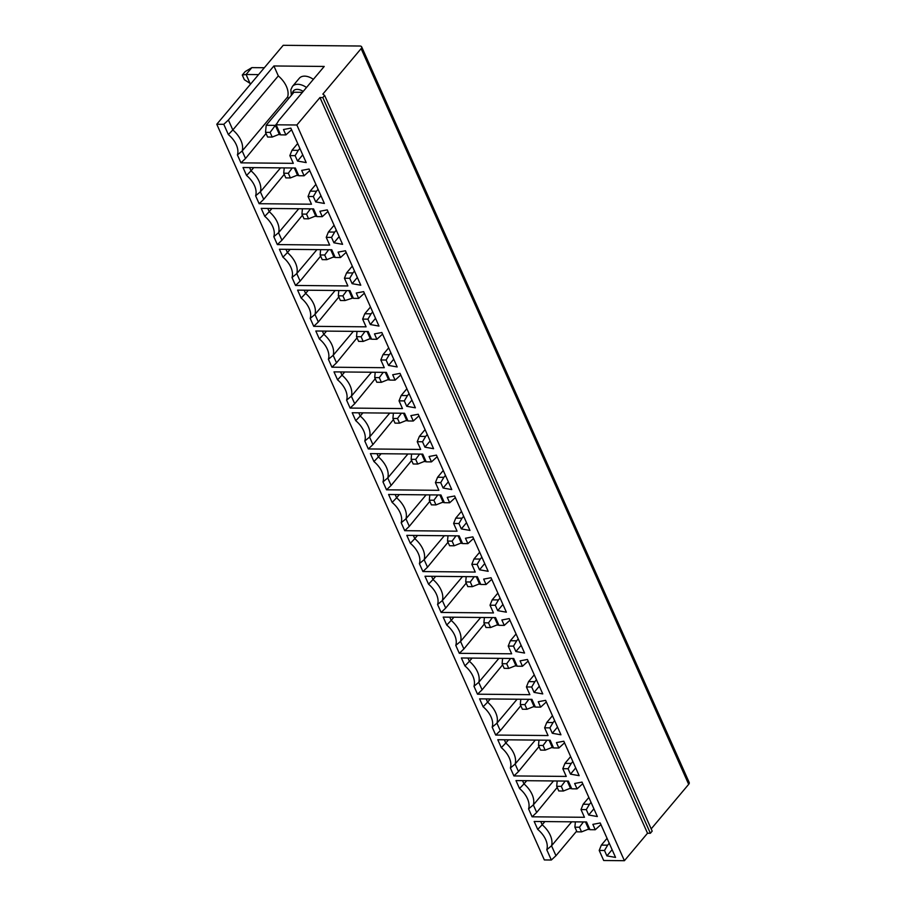 <?xml version="1.0" encoding="UTF-8"?>
<svg xmlns="http://www.w3.org/2000/svg" width="906" height="906" viewBox="0 0 906 906"><rect width="100%" height="100%" fill="white"/><g stroke="black" fill="none" stroke-linecap="round" stroke-linejoin="round"><path stroke-width="1.36" d="M346.828 290.6L342.898 295.877L338.323 295.832L338.81 290.52M338.323 295.832L340.407 300.509L344.982 300.554L342.898 295.877M348.901 290.622L352.275 298.199L352.966 297.372M344.982 300.554L352.275 298.199M370.486 306.998L364.778 313.77L371.075 313.827L372.683 311.924M364.359 293.238L358.685 298.402L353.408 298.357L349.965 290.622L297.61 290.135L301.154 298.074L305.616 293.442A21.733 13.771 40.1 0 1 314.971 314.461L318.323 321.981L313.736 326.33L310.203 318.391L314.971 314.461L335.141 290.486M375.537 318.346L370.328 324.541L367.927 319.15L371.075 313.827M364.778 313.77L362.638 319.105L366.081 326.828L313.736 326.33M367.927 319.15L362.638 319.105M370.328 324.541L378.98 326.081L363.646 291.63L356.285 293.012L358.685 298.402M304.167 290.192L305.616 293.442L308.312 290.237M338.833 296.987L318.323 321.981M223.782 124.303L228.403 120.022L232.819 129.954L228.357 134.586L223.782 124.303L216.783 124.247L283.216 45.3L359.852 46.025A4.349 2.05 156 0 1 361.653 46.829A4.349 2.05 156 0 1 361.12 48.63L322.853 94.111L324.631 95.424L322.819 97.565L319.965 97.542L296.862 124.994L276.137 124.802L278.731 120.498L324.223 66.444L273.895 65.968L278.312 75.9L232.819 129.954A21.733 13.771 40.1 0 1 242.185 150.974L245.526 158.493L240.939 162.842L237.406 154.903A20.464 12.956 -139.9 0 0 228.357 134.586M228.403 120.022L273.895 65.968M297.689 143.51L291.992 150.283L289.852 155.606L295.13 155.662L297.53 161.053L306.194 162.593L290.849 128.142L283.499 129.524L285.9 134.915L291.573 129.751M276.137 124.802L280.611 134.869L285.9 134.915M278.312 75.9A21.733 13.771 40.1 0 1 287.666 96.919L288.493 98.754M313.363 79.354A13.046 8.256 -139.9 0 0 299.32 78.256L292.457 86.41A13.046 8.256 40.1 0 1 297.757 84.292A13.046 8.256 40.1 0 1 306.5 87.508M287.666 96.919L242.185 150.974L237.406 154.903M264.337 67.735L251.845 67.622L246.07 74.485L258.561 74.609M302.457 92.321L293.974 92.242L266.183 125.277L275.333 125.368L276.987 123.397M272.196 137.066L270.113 132.389L265.537 132.344L267.621 137.021L272.196 137.066L280.18 133.884M250.237 83.828L246.07 74.485L242.276 75.051L244.348 79.717L250.792 83.828M242.276 75.051L245.164 71.608L251.845 67.622M270.113 132.389L275.333 125.368L279.49 134.7M265.537 132.344L266.183 125.277M289.852 155.606L293.295 163.34L240.939 162.842M295.13 155.662L298.278 150.339L291.992 150.283M302.751 154.858L297.53 161.053M299.886 148.437L298.278 150.339M266.047 133.488L245.526 158.493M249.58 167.576L251.019 170.826L246.557 175.458L243.023 167.519L295.367 168.006L298.81 175.741L304.099 175.787L309.761 170.622M253.725 167.621L251.019 170.826A21.733 13.771 40.1 0 1 260.384 191.846L263.725 199.365L284.246 174.371M320.939 195.73L315.73 201.925L324.382 203.465L309.048 169.014L301.687 170.396L304.099 175.787M280.554 167.87L260.384 191.846L255.605 195.775A20.464 12.956 -139.9 0 0 246.557 175.458M290.396 177.938L288.312 173.261L283.737 173.216L285.82 177.893L290.396 177.938L298.38 174.756M294.314 167.995L297.689 175.571M292.23 167.984L288.312 173.261M283.737 173.216L284.212 167.904M315.888 184.382L310.192 191.155L308.051 196.477L311.483 204.212L259.139 203.714L255.605 195.775M315.73 201.925L313.329 196.534L308.051 196.477M313.329 196.534L316.477 191.211L310.192 191.155M318.085 189.309L316.477 191.211M259.139 203.714L263.725 199.365M267.768 208.448L269.218 211.698L264.756 216.33L261.222 208.391L313.567 208.878L317.009 216.613L322.287 216.659L327.961 211.494M271.913 208.493L269.218 211.698A21.733 13.771 40.1 0 1 278.572 232.717L281.925 240.237L302.445 215.243M339.138 236.602L333.929 242.797L342.581 244.337L327.247 209.886L319.886 211.268L322.287 216.659M298.754 208.742L278.572 232.717L273.805 236.647A20.464 12.956 -139.9 0 0 264.756 216.33M308.584 218.81L306.511 214.133L301.936 214.088L304.008 218.765L308.584 218.81L316.568 215.628M312.513 208.878L315.888 216.455M310.43 208.856L306.511 214.133M301.936 214.088L302.411 208.776M334.088 225.254L328.391 232.027L326.239 237.361L329.682 245.084L277.338 244.586L273.805 236.647M333.929 242.797L331.528 237.406L326.239 237.361M331.528 237.406L334.676 232.083L328.391 232.027M336.285 230.181L334.676 232.083M277.338 244.586L281.925 240.237M285.968 249.32L287.417 252.57L282.955 257.202L279.422 249.263L331.766 249.75L335.209 257.485L340.486 257.531L346.16 252.366M290.113 249.365L287.417 252.57A21.733 13.771 40.1 0 1 296.772 273.589L300.124 281.109L320.645 256.115M357.338 277.474L352.128 283.669L360.781 285.209L345.446 250.758L338.085 252.14L340.486 257.531M316.953 249.614L296.772 273.589L292.004 277.519A20.464 12.956 -139.9 0 0 282.955 257.202M326.783 259.682L324.71 255.005L320.135 254.96L322.208 259.637L326.783 259.682L334.767 256.5M330.713 249.75L334.076 257.327M328.629 249.728L324.71 255.005M320.135 254.96L320.611 249.648M352.287 266.126L346.59 272.899L344.439 278.233L347.881 285.956L295.537 285.458L292.004 277.519M352.128 283.669L349.727 278.278L344.439 278.233M349.727 278.278L352.876 272.955L346.59 272.899M354.484 271.053L352.876 272.955M295.537 285.458L300.124 281.109M322.366 331.064L323.816 334.314L319.342 338.946L315.809 331.007L368.164 331.505L371.596 339.229L376.885 339.274L382.559 334.11M326.511 331.109L323.816 334.314A21.733 13.771 40.1 0 1 333.17 355.333L336.522 362.853L357.032 337.859M393.736 359.218L388.515 365.412L397.179 366.953L381.845 332.502L374.484 333.884L376.885 339.274M353.34 331.358L333.17 355.333L328.391 359.263A20.464 12.956 -139.9 0 0 319.342 338.946M363.181 341.426L361.098 336.749L356.522 336.715L358.606 341.381L363.181 341.426L371.166 338.244M367.1 331.494L370.475 339.07M365.016 331.471L361.098 336.749M356.522 336.715L357.009 331.392M388.685 347.87L382.978 354.642L380.837 359.976L384.28 367.7L331.936 367.202L328.391 359.263M388.515 365.412L386.115 360.022L380.837 359.976M386.115 360.022L389.274 354.699L382.978 354.642M390.871 352.796L389.274 354.699M331.936 367.202L336.522 362.853M340.565 371.936L342.004 375.186L337.542 379.818L334.008 371.879L386.352 372.377L389.795 380.101L395.084 380.146L400.758 374.982M344.71 371.981L342.004 375.186A21.733 13.771 40.1 0 1 351.369 396.205L354.71 403.725L375.231 378.731M411.936 400.09L406.715 406.284L415.378 407.825L400.033 373.374L392.683 374.756L395.084 380.146M371.539 372.23L351.369 396.205L346.59 400.135A20.464 12.956 -139.9 0 0 337.542 379.818M381.381 382.298L379.297 377.621L374.722 377.587L376.805 382.253L381.381 382.298L389.365 379.116M385.299 372.366L388.674 379.942M383.215 372.343L379.297 377.621M374.722 377.587L375.209 372.264M406.873 388.742L401.177 395.514L399.036 400.848L402.479 408.572L350.124 408.074L346.59 400.135M406.715 406.284L404.314 400.894L399.036 400.848M404.314 400.894L407.474 395.571L401.177 395.514M409.07 393.668L407.474 395.571M350.124 408.074L354.71 403.725M358.765 412.808L360.203 416.058L355.741 420.69L352.208 412.751L404.552 413.249L407.994 420.973L413.283 421.018L418.946 415.854M362.91 412.853L360.203 416.058A21.733 13.771 40.1 0 1 369.569 437.077L372.91 444.597L393.43 419.603M430.135 440.962L424.914 447.156L433.578 448.697L418.232 414.246L410.882 415.627L413.283 421.018M389.739 413.102L369.569 437.077L364.79 441.007A20.464 12.956 -139.9 0 0 355.741 420.69M399.58 423.17L397.496 418.493L392.921 418.459L395.005 423.125L399.58 423.17L407.564 419.988M403.498 413.238L406.873 420.814M401.415 413.215L397.496 418.493M392.921 418.459L393.397 413.136M425.073 429.614L419.376 436.386L417.236 441.72L420.667 449.444L368.323 448.946L364.79 441.007M424.914 447.156L422.513 441.766L417.236 441.72M422.513 441.766L425.661 436.443L419.376 436.386M427.27 434.54L425.661 436.443M368.323 448.946L372.91 444.597M376.953 453.68L378.402 456.93L373.94 461.562L370.407 453.623L422.751 454.121L426.194 461.845L431.471 461.89L437.145 456.726M381.109 453.725L378.402 456.93A21.733 13.771 40.1 0 1 387.757 477.949L391.109 485.469L411.63 460.475M448.323 481.833L443.113 488.028L451.766 489.568L436.432 455.118L429.07 456.499L431.471 461.89M407.938 453.974L387.757 477.949L382.989 481.879A20.464 12.956 -139.9 0 0 373.94 461.562M417.768 464.042L415.695 459.365L411.12 459.331L413.193 463.997L417.768 464.042L425.752 460.86M421.698 454.11L425.073 461.686M419.614 454.087L415.695 459.365M411.12 459.331L411.596 454.008M443.272 470.486L437.575 477.258L435.424 482.592L438.866 490.316L386.522 489.818L382.989 481.879M443.113 488.028L440.712 482.638L435.424 482.592M440.712 482.638L443.861 477.315L437.575 477.258M445.469 475.412L443.861 477.315M386.522 489.818L391.109 485.469M395.152 494.551L396.601 497.802L392.139 502.434L388.606 494.495L440.95 494.993L444.393 502.717L449.67 502.762L455.344 497.598M399.297 494.597L396.601 497.802A21.733 13.771 40.1 0 1 405.956 518.821L409.308 526.341L429.829 501.346M466.522 522.705L461.313 528.9L469.965 530.44L454.631 495.99L447.27 497.371L449.67 502.762M426.137 494.846L405.956 518.821L401.188 522.751A20.464 12.956 -139.9 0 0 392.139 502.434M435.967 504.914L433.895 500.237L429.319 500.203L431.392 504.869L435.967 504.914L443.951 501.743M439.897 494.982L443.26 502.558M437.813 494.959L433.895 500.237M429.319 500.203L429.795 494.88M461.471 511.358L455.775 518.13L453.623 523.464L457.066 531.188L404.722 530.69L401.188 522.751M461.313 528.9L458.912 523.509L453.623 523.464M458.912 523.509L462.06 518.187L455.775 518.13M463.668 516.284L462.06 518.187M404.722 530.69L409.308 526.341M413.351 535.423L414.801 538.674L410.339 543.306L406.805 535.367L459.149 535.865L462.592 543.589L467.87 543.645L473.544 538.47M417.496 535.469L414.801 538.674A21.733 13.771 40.1 0 1 424.155 559.693L427.507 567.213L448.028 542.218M484.721 563.577L479.512 569.772L488.164 571.312L472.83 536.862L465.469 538.243L467.87 543.645M444.336 535.718L424.155 559.693L419.387 563.623A20.464 12.956 -139.9 0 0 410.339 543.306M454.166 545.786L452.094 541.12L447.519 541.075L449.591 545.74L454.166 545.786L462.151 542.615M458.085 535.854L461.46 543.43M456.012 535.831L452.094 541.12M447.519 541.075L447.994 535.752M479.67 552.23L473.963 559.002L471.822 564.336L475.265 572.06L422.921 571.561L419.387 563.623M479.512 569.772L477.111 564.381L471.822 564.336M477.111 564.381L480.259 559.059L473.963 559.002M481.867 557.156L480.259 559.059M422.921 571.561L427.507 567.213M431.55 576.295L433 579.546L428.538 584.177L424.993 576.239L477.349 576.737L480.78 584.461L486.069 584.517L491.743 579.342M435.695 576.341L433 579.546A21.733 13.771 40.1 0 1 442.355 600.565L445.707 608.085L466.216 583.09M502.921 604.449L497.711 610.644L506.363 612.184L491.029 577.734L483.668 579.115L486.069 584.517M462.524 576.59L442.355 600.565L437.575 604.495A20.464 12.956 -139.9 0 0 428.538 584.177M472.366 586.658L470.282 581.992L465.707 581.946L467.79 586.612L472.366 586.658L480.35 583.487M476.284 576.726L479.659 584.302M474.212 576.703L470.282 581.992M465.707 581.946L466.194 576.624M497.87 593.102L492.162 599.874L490.021 605.208L493.464 612.932L441.12 612.445L437.575 604.495M497.711 610.644L495.299 605.253L490.021 605.208M495.299 605.253L498.459 599.931L492.162 599.874M500.055 598.028L498.459 599.931M441.12 612.445L445.707 608.085M449.75 617.167L451.188 620.417L446.726 625.049L443.193 617.111L495.537 617.609L498.98 625.333L504.268 625.389L509.942 620.214M453.895 617.212L451.188 620.417A21.733 13.771 40.1 0 1 460.554 641.437L463.895 648.956L484.416 623.962M521.12 645.321L515.899 651.516L524.563 653.056L509.217 618.605L501.867 619.987L504.268 625.389M480.724 617.462L460.554 641.437L455.775 645.366A20.464 12.956 -139.9 0 0 446.726 625.049M490.565 627.53L488.481 622.864L483.906 622.818L485.99 627.484L490.565 627.53L498.549 624.359M494.483 617.598L497.858 625.174M492.4 617.575L488.481 622.864M483.906 622.818L484.393 617.496M516.069 633.973L510.361 640.746L508.221 646.08L511.664 653.804L459.308 653.317L455.775 645.366M515.899 651.516L513.498 646.125L508.221 646.08M513.498 646.125L516.658 640.814L510.361 640.746M518.255 638.9L516.658 640.814M459.308 653.317L463.895 648.956M467.949 658.039L469.387 661.289L464.925 665.921L461.392 657.983L513.736 658.481L517.179 666.204L522.468 666.261L528.141 661.086M472.094 658.084L469.387 661.289A21.733 13.771 40.1 0 1 478.753 682.309L482.094 689.828L502.615 664.834M539.319 686.193L534.098 692.399L542.762 693.928L527.417 659.477L520.067 660.859L522.468 666.261M498.923 658.334L478.753 682.309L473.974 686.25A20.464 12.956 -139.9 0 0 464.925 665.921M508.764 668.402L506.68 663.736L502.105 663.69L504.189 668.356L508.764 668.402L516.748 665.231M512.683 658.469L516.058 666.046M510.599 658.447L506.68 663.736M502.105 663.69L502.592 658.368M534.257 674.845L528.56 681.618L526.42 686.952L529.863 694.676L477.507 694.189L473.974 686.25M534.098 692.399L531.697 686.997L526.42 686.952M531.697 686.997L534.846 681.686L528.56 681.618M536.454 679.772L534.846 681.686M477.507 694.189L482.094 689.828M486.137 698.922L487.587 702.161L483.125 706.793L479.591 698.854L531.935 699.353L535.378 707.076L540.655 707.133L546.329 701.957M490.293 698.956L487.587 702.161A21.733 13.771 40.1 0 1 496.952 723.181L500.293 730.7L520.814 705.706M557.507 727.065L552.298 733.271L560.95 734.8L545.616 700.349L538.255 701.731L540.655 707.133M517.122 699.206L496.952 723.181L492.173 727.122A20.464 12.956 -139.9 0 0 483.125 706.793M526.964 709.273L524.88 704.608L520.304 704.562L522.388 709.228L526.964 709.273L534.936 706.102M530.882 699.341L534.257 706.918M528.798 699.319L524.88 704.608M520.304 704.562L520.78 699.239M552.456 715.717L546.76 722.49L544.619 727.824L548.051 735.547L495.707 735.06L492.173 727.122M552.298 733.271L549.897 727.869L544.619 727.824M549.897 727.869L553.045 722.558L546.76 722.49M554.653 720.644L553.045 722.558M495.707 735.06L500.293 730.7M504.336 739.794L505.786 743.033L501.324 747.665L497.79 739.726L550.135 740.225L553.577 747.948L558.855 748.005L564.529 742.829M508.481 739.828L505.786 743.033A21.733 13.771 40.1 0 1 515.14 764.052L518.492 771.572L539.013 746.578M575.706 767.937L570.497 774.143L579.149 775.672L563.815 741.221L556.454 742.603L558.855 748.005M535.321 740.077L515.14 764.052L510.372 767.994A20.464 12.956 -139.9 0 0 501.324 747.665M545.152 750.145L543.079 745.479L538.504 745.434L540.576 750.1L545.152 750.145L553.136 746.974M549.081 740.213L552.456 747.79M546.998 740.191L543.079 745.479M538.504 745.434L538.979 740.111M570.655 756.589L564.959 763.362L562.807 768.696L566.25 776.419L513.906 775.932L510.372 767.994M570.497 774.143L568.096 768.741L562.807 768.696M568.096 768.741L571.244 763.43L564.959 763.362M572.852 761.516L571.244 763.43M513.906 775.932L518.492 771.572M522.535 780.666L523.985 783.905L519.523 788.537L515.99 780.598L568.334 781.097L571.777 788.82L577.054 788.877L582.728 783.701M526.68 780.7L523.985 783.905A21.733 13.771 40.1 0 1 533.34 804.924L536.692 812.444L532.105 816.804L528.572 808.865A20.464 12.956 -139.9 0 0 519.523 788.537M593.906 808.809L588.696 815.015L597.348 816.544L582.014 782.093L574.653 783.475L577.054 788.877M528.572 808.865L533.34 804.924L553.521 780.949M563.351 791.017L561.278 786.351L556.703 786.306L558.775 790.972L563.351 791.017L571.335 787.846M567.281 781.085L570.644 788.662M565.197 781.063L561.278 786.351M556.703 786.306L557.179 780.995M588.855 797.461L583.147 804.234L581.006 809.568L584.449 817.291L532.105 816.804M588.696 815.015L586.295 809.613L581.006 809.568M586.295 809.613L589.444 804.302L583.147 804.234M591.052 802.388L589.444 804.302M557.213 787.45L536.692 812.444M540.735 821.538L542.184 824.777L537.722 829.409L534.178 821.47L586.533 821.968L589.976 829.692L595.253 829.749L592.852 824.358L600.214 822.965L615.548 857.416L606.895 855.887L604.495 850.485L599.206 850.44L603.69 860.507L624.415 860.7L296.862 124.994M544.88 821.572L542.184 824.777A21.733 13.771 40.1 0 1 551.539 845.796L555.956 855.728L551.335 860.009L546.771 849.737A20.464 12.956 -139.9 0 0 537.722 829.409M600.927 824.573L595.253 829.749M571.709 821.821L551.539 845.796L546.771 849.737M581.55 831.889L579.466 827.223L574.891 827.178L576.975 831.844L581.55 831.889L589.534 828.718M585.469 821.957L588.843 829.534M583.396 821.935L579.466 827.223M574.891 827.178L575.378 821.867M607.054 838.333L601.346 845.105L599.206 850.44M604.495 850.485L607.643 845.173L601.346 845.105M612.105 849.681L606.895 855.887M609.24 843.26L607.643 845.173M551.335 860.009L544.347 859.941L216.783 124.247M555.956 855.728L576.658 831.13M324.631 95.424L652.184 831.119L650.372 833.271L647.518 833.237L624.415 860.7M361.653 46.829L689.217 782.535A4.349 2.05 156 0 1 688.673 784.336L651.188 828.888M310.203 318.391A20.464 12.956 -139.9 0 0 301.154 298.074M647.518 833.237L319.965 97.542M650.372 833.271L322.819 97.565M303.204 91.427A9.422 5.968 -139.9 0 0 297.259 89.366A9.422 5.968 -139.9 0 0 292.479 94.02M688.673 784.336L361.12 48.63M291.347 95.357L290.849 89.739L292.457 86.41"/></g></svg>
